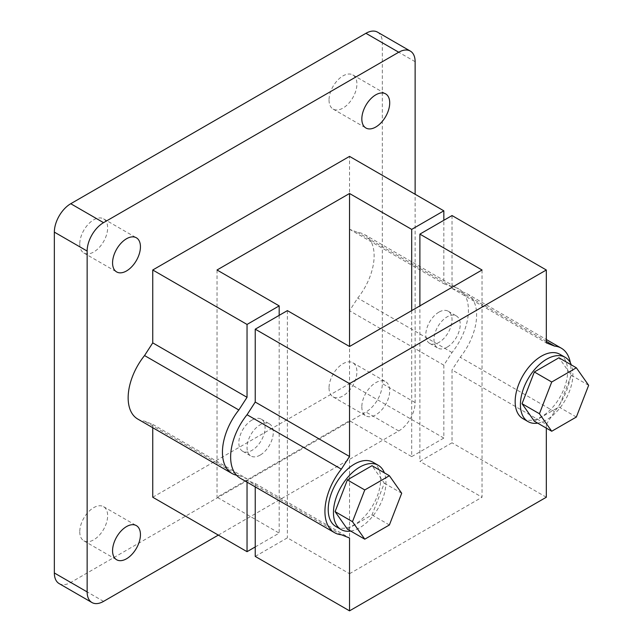 <?xml version="1.0" encoding="UTF-8"?>
<svg xmlns="http://www.w3.org/2000/svg" width="643" height="643" viewBox="0 0 643 643"><rect width="100%" height="100%" fill="white"/><g stroke="black" fill="none" stroke-linecap="round" stroke-linejoin="round"><path stroke-width="0.48" stroke-dasharray="3.21 2.41" d="M588.65 385.31L571.265 375.271L558.96 357.765M576.345 417.034L558.96 406.995L571.265 375.271M546.325 428.125L546.325 424.364L452.029 369.918L452.029 442.794L419.887 461.352L419.887 305.883M546.325 497.232L452.029 442.794M361.832 406.818A19.716 11.381 120 0 0 365.915 415.836A19.716 11.381 120 0 0 385.631 404.455A19.716 11.381 120 0 0 385.631 381.693A19.716 11.381 120 0 0 370.44 386.973A19.716 11.381 120 0 0 361.832 406.818M137.755 419.051A46.384 26.781 120 0 0 144.546 421.149L152.745 424.364L152.745 427.708M152.745 497.232L349.535 383.622L349.535 310.746L357.733 298.063A46.384 26.781 120 0 0 364.525 234.566A46.384 26.781 120 0 0 357.733 232.469L349.535 229.262L349.535 156.386M218.339 535.105L398.732 430.963A23.188 13.39 120 0 0 415.129 402.558L415.129 194.258M79.764 243.962A19.716 11.381 120 0 0 83.847 252.988A19.716 11.381 120 0 0 103.563 241.607A19.716 11.381 120 0 0 103.563 218.845A19.716 11.381 120 0 0 88.372 224.126A19.716 11.381 120 0 0 79.764 243.962M79.764 531.793A19.716 11.381 120 0 0 83.847 540.819A19.716 11.381 120 0 0 103.563 529.438A19.716 11.381 120 0 0 103.563 506.676A19.716 11.381 120 0 0 88.372 511.957A19.716 11.381 120 0 0 79.764 531.793M329.031 100.051A19.716 11.381 120 0 0 333.114 109.077A19.716 11.381 120 0 0 352.83 97.688A19.716 11.381 120 0 0 352.83 74.926A19.716 11.381 120 0 0 337.639 80.206A19.716 11.381 120 0 0 329.031 100.051M329.031 387.882A19.716 11.381 120 0 0 333.114 396.9A19.716 11.381 120 0 0 352.83 385.519A19.716 11.381 120 0 0 352.83 362.756A19.716 11.381 120 0 0 337.639 368.037A19.716 11.381 120 0 0 329.031 387.882M59.148 583.595A23.188 13.39 120 0 0 70.746 582.445L365.931 412.026A23.188 13.39 120 0 0 382.336 383.622L382.336 42.768A23.188 13.39 120 0 0 377.529 32.15M341.337 534.767L247.041 480.321A46.384 26.781 -60 0 1 240.249 478.231M236.511 475.225A46.384 26.781 120 0 0 238.842 475.587L144.546 421.149M255.239 486.88L255.239 483.536L247.041 480.321M255.239 483.536L349.535 537.974M238.842 475.587L247.041 478.802L247.041 482.146M152.745 424.364L247.041 478.802M411.689 310.617L411.689 456.618L349.535 420.731L217.029 497.232L279.183 533.119L255.239 546.944M255.239 556.412L287.381 537.853L349.535 573.733L349.535 420.731M482.041 269.996L482.041 497.232L419.887 461.352M411.689 456.618L443.831 438.06L443.831 365.184L452.029 352.509A46.384 26.781 120 0 0 458.821 289.004A46.384 26.781 120 0 0 452.029 286.907L357.733 232.469M452.029 352.509L357.733 298.063M546.325 341.353L460.227 291.641A46.384 26.781 -60 0 1 467.019 293.738A46.384 26.781 -60 0 1 460.227 357.243L452.029 369.918M546.325 424.364L554.523 411.681A46.384 26.781 120 0 0 570.373 362.845M554.523 411.681L460.227 357.243M452.029 286.907L443.831 283.7L443.831 220.292M349.535 229.262L443.831 283.7M452.029 215.558L452.029 288.434L460.227 291.641M452.029 288.434L546.325 342.872M443.831 365.184L349.535 310.746M443.831 438.06L349.535 383.622M349.535 573.733L482.041 497.232M559.957 354.325A37.109 21.42 -60 0 1 565.647 384.056A37.109 21.42 -60 0 1 541.406 416.752A37.109 21.42 -60 0 1 522.847 418.593M373.004 462.253A37.109 21.42 -60 0 1 378.695 491.991A37.109 21.42 -60 0 1 354.454 524.688A37.109 21.42 -60 0 1 335.903 526.529M217.029 269.996L217.029 497.232M279.183 315.351L279.183 533.119M251.96 420.072A18.551 10.714 120 0 0 239.839 436.42A18.551 10.714 120 0 0 242.684 451.282A18.551 10.714 120 0 0 251.96 450.365A18.551 10.714 120 0 0 264.08 434.017A18.551 10.714 120 0 0 261.235 419.148A18.551 10.714 120 0 0 251.96 420.072M260.158 455.099A18.551 10.714 -60 0 1 250.883 456.016A18.551 10.714 -60 0 1 250.883 434.596A18.551 10.714 -60 0 1 269.433 423.882A18.551 10.714 -60 0 1 272.278 438.751A18.551 10.714 -60 0 1 260.158 455.099M287.381 310.617L287.381 537.853M350.732 531.07A37.109 21.42 120 0 0 359.702 527.718A37.109 21.42 120 0 0 384.361 472.83M347.389 529.149L372.008 514.93L384.321 483.206L372.008 465.701M389.393 524.969L372.008 514.93M401.698 493.245L384.321 483.206M447.11 347.164A18.551 10.714 -60 0 1 437.835 348.088A18.551 10.714 -60 0 1 437.835 326.66A18.551 10.714 -60 0 1 456.385 315.946A18.551 10.714 -60 0 1 459.231 330.815A18.551 10.714 -60 0 1 447.11 347.164M438.912 312.136A18.551 10.714 120 0 0 426.791 328.485A18.551 10.714 120 0 0 429.628 343.354A18.551 10.714 120 0 0 438.912 342.43A18.551 10.714 120 0 0 451.032 326.081A18.551 10.714 120 0 0 448.187 311.212A18.551 10.714 120 0 0 438.912 312.136M537.685 423.134A37.109 21.42 120 0 0 546.654 419.783A37.109 21.42 120 0 0 571.314 364.894M534.341 421.213L558.96 406.995M398.732 430.963L365.931 412.026M103.547 601.382L70.746 582.445M415.129 61.704L382.336 42.768M415.129 402.558L382.336 383.622M364.525 234.566L458.821 289.004M467.019 293.738L546.325 339.528M333.114 396.9L365.915 415.836M352.83 362.756L385.631 381.693M333.114 109.077L365.915 128.005M352.83 74.926L385.631 93.862M83.847 540.819L116.648 559.756M103.563 506.676L136.364 525.612M83.847 252.988L116.648 271.925M103.563 218.845L136.364 237.781M242.684 451.282L250.883 456.016M261.235 419.148L269.433 423.882M429.628 343.354L437.835 348.088M448.187 311.212L456.385 315.946"/><path stroke-width="0.96" d="M576.345 367.796L558.96 357.765L534.341 371.976L522.036 403.7L534.341 421.213L551.726 431.244L576.345 417.034L588.65 385.31L576.345 367.796L551.726 382.014L534.341 371.976M419.887 234.116L452.029 215.558L546.325 269.996L349.535 383.614L255.239 329.176L287.381 310.617L349.535 346.497L482.041 269.996L419.887 234.116L419.887 305.883M443.831 220.292L443.831 210.824L411.689 229.382L349.535 193.495L217.029 269.996L279.183 305.883L247.041 324.442L152.745 269.996L152.745 342.872L144.546 355.555A46.384 26.781 120 0 0 137.755 419.051L232.043 473.497A46.384 26.781 120 0 0 236.511 475.225M443.831 210.824L349.535 156.386L152.745 269.996M349.535 383.614L349.535 456.49L341.337 469.165A46.384 26.781 120 0 0 334.545 532.669A46.384 26.781 120 0 0 341.337 534.767L349.535 537.974L349.535 610.85L546.325 497.232L546.325 428.125M112.565 262.899A19.716 11.381 120 0 0 116.648 271.925A19.716 11.381 120 0 0 136.364 260.544A19.716 11.381 120 0 0 136.364 237.781A19.716 11.381 120 0 0 121.173 243.062A19.716 11.381 120 0 0 112.565 262.899M112.565 550.73A19.716 11.381 120 0 0 116.648 559.756A19.716 11.381 120 0 0 136.364 548.375A19.716 11.381 120 0 0 136.364 525.612A19.716 11.381 120 0 0 121.173 530.893A19.716 11.381 120 0 0 112.565 550.73M361.832 118.987A19.716 11.381 120 0 0 365.915 128.005A19.716 11.381 120 0 0 385.631 116.624A19.716 11.381 120 0 0 385.631 93.862A19.716 11.381 120 0 0 370.44 99.143A19.716 11.381 120 0 0 361.832 118.987M152.745 427.708L152.745 497.232L247.041 551.678L247.041 482.146M415.129 194.258L415.129 61.704A23.188 13.39 120 0 0 410.33 51.086A23.188 13.39 120 0 0 398.732 52.236L103.547 222.655A23.188 13.39 120 0 0 87.143 251.059L87.143 591.914A23.188 13.39 120 0 0 91.949 602.531A23.188 13.39 120 0 0 103.547 601.382L218.339 535.105M410.33 51.086L377.529 32.15A23.188 13.39 120 0 0 365.931 33.299L70.746 203.718A23.188 13.39 120 0 0 54.35 232.123L54.35 572.977A23.188 13.39 120 0 0 59.148 583.595L91.949 602.531M334.545 532.669L240.249 478.231A46.384 26.781 -60 0 1 247.041 414.727L255.239 402.052L255.239 329.176M341.337 469.165L247.041 414.727M247.041 324.442L247.041 397.318L238.842 409.993A46.384 26.781 120 0 0 232.043 473.497M238.842 409.993L144.546 355.555M349.535 456.49L255.239 402.052M247.041 397.318L152.745 342.872M349.535 610.85L255.239 556.412L255.239 486.88M411.689 310.617L411.689 229.382M349.535 193.495L349.535 346.497M570.373 362.845A46.384 26.781 120 0 0 561.315 348.184A46.384 26.781 120 0 0 554.523 346.087L546.325 341.353M554.523 346.087L546.325 342.872L546.325 269.996M255.239 546.944L247.041 551.678M528.096 421.623L522.847 418.593A37.109 21.42 -60 0 1 522.847 375.745A37.109 21.42 -60 0 1 559.957 354.325L565.205 357.347A37.109 21.42 120 0 0 546.654 359.188A37.109 21.42 120 0 0 522.413 391.884A37.109 21.42 120 0 0 528.096 421.623A37.109 21.42 120 0 0 537.685 423.134M341.144 529.559L335.903 526.529A37.109 21.42 -60 0 1 335.903 483.681A37.109 21.42 -60 0 1 373.004 462.253L378.253 465.283A37.109 21.42 120 0 0 359.702 467.123A37.109 21.42 120 0 0 335.461 499.82A37.109 21.42 120 0 0 341.144 529.559A37.109 21.42 120 0 0 350.732 531.07M279.183 305.883L279.183 315.351M364.774 539.18L389.393 524.969L401.698 493.245L389.393 475.732L364.774 489.95L352.468 521.674L364.774 539.18L347.389 529.149L335.083 511.635L347.389 479.911L364.774 489.95M384.361 472.83A37.109 21.42 120 0 0 378.253 465.283M352.468 521.674L335.083 511.635M389.393 475.732L372.008 465.701L347.389 479.911M551.726 382.014L539.421 413.738L551.726 431.244M571.314 364.894A37.109 21.42 120 0 0 565.205 357.347M539.421 413.738L522.036 403.7M87.143 591.914L54.35 572.977M87.143 251.059L54.35 232.123M103.547 222.655L70.746 203.718M398.732 52.236L365.931 33.299M546.325 339.528L561.315 348.184"/></g></svg>

